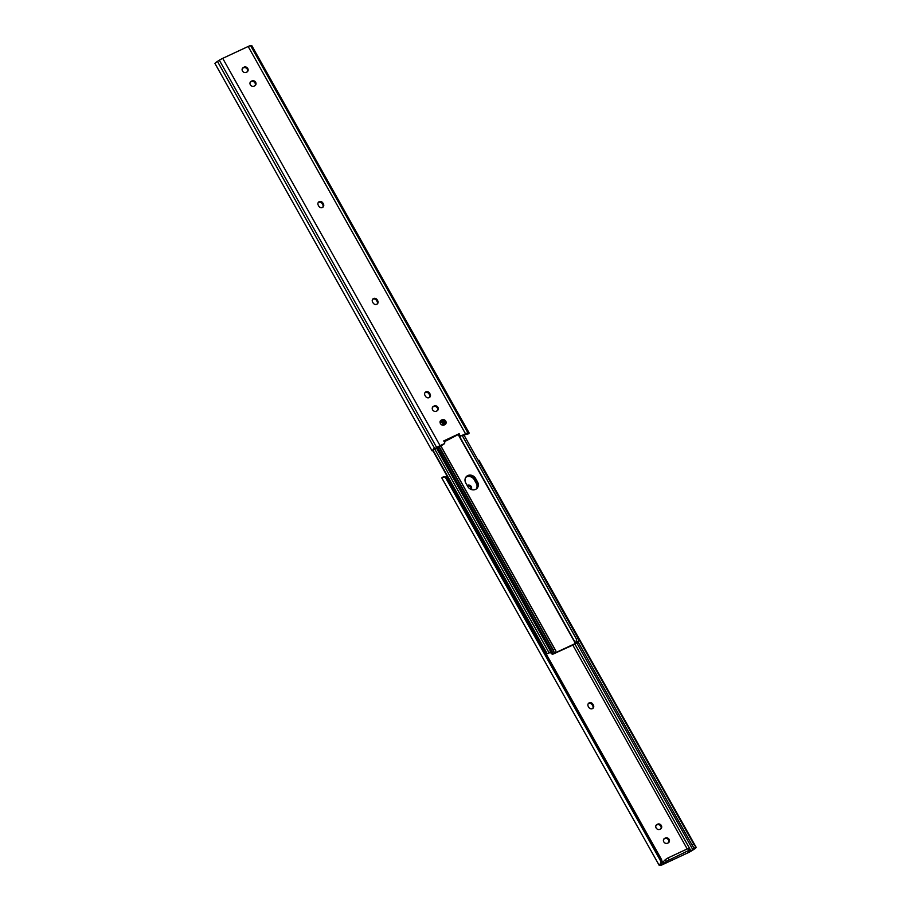 <?xml version="1.0" encoding="UTF-8"?>
<svg xmlns="http://www.w3.org/2000/svg" width="911" height="911" viewBox="0 0 911 911"><rect width="100%" height="100%" fill="white"/><g stroke="black" fill="none" stroke-linecap="round" stroke-linejoin="round"><path stroke-width="1.37" d="M592.435 708.633A2.847 2.517 43.4 0 0 593.38 705.103L592.89 704.237A2.847 2.517 43.4 0 0 588.255 706.401L588.745 707.266A2.847 2.517 43.4 0 0 592.435 708.633M592.765 708.451A2.847 2.517 43.4 0 0 592.731 705.786L592.252 704.909A2.847 2.517 43.4 0 0 588.221 703.736M470.953 489.389A2.847 2.517 43.4 0 0 467.354 485.814M660.839 828.828A2.847 2.517 43.4 0 0 657.116 824.797L656.284 825.172A2.847 2.517 43.4 0 0 655.954 825.366M668.606 842.652A2.847 2.517 43.4 0 0 664.882 838.621L664.051 839.008A2.847 2.517 43.4 0 0 663.72 839.202M690.128 850.065L688.727 850.453L687.748 848.71L689.149 848.323L690.128 850.065L688.056 852.377L693.373 849.314L693.522 847.059A3.792 1.207 -122.3 0 1 692.053 844.998L693.67 843.985A3.792 1.207 57.7 0 0 695.139 846.034L696.084 847.606A5.033 0.774 -29.3 0 1 693.544 849.61L691.665 850.794A5.056 0.774 -29.3 0 1 688.283 852.65L662.832 864.516A5.056 0.774 -29.3 0 1 660.395 865.382L659.564 865.45A5.033 0.774 -29.3 0 1 659.211 865.37A5.033 0.774 -29.3 0 1 659.815 864.516L661.158 861.874A3.792 3.542 -95.1 0 0 660.691 859.358L447.016 478.582A3.792 3.542 -95.1 0 0 445.149 476.943L442.473 477.205A5.033 0.774 -29.3 0 0 441.869 478.059L659.211 865.37M688.727 850.453L666.271 861.396L665.303 859.654L663.367 861.692L664.347 863.434L663.481 863.833L661.91 861.032M445.57 476.783L447.107 476.077M471.215 489.492A2.847 2.517 43.4 0 0 467.616 485.278L467.172 485.483M656.933 824.501A2.847 2.517 43.4 0 0 659.678 829.397L660.509 829.01A2.847 2.517 43.4 0 0 657.753 824.113L656.284 825.172M664.7 838.325A2.847 2.517 43.4 0 0 667.444 843.233L668.275 842.846A2.847 2.517 43.4 0 0 665.52 837.949L664.051 839.008M660.691 859.358L661.397 859.289A3.792 3.542 84.9 0 1 661.876 861.806L661.01 864.402L663.481 863.833M443.657 477.102L445.866 476.886A3.792 3.542 84.9 0 1 447.722 478.526L447.016 478.582M660.976 864.38L659.815 864.516M661.397 859.289L447.722 478.526M478.935 460.203L696.05 847.105L693.373 849.314M478.742 460.306L479.129 461.103A3.792 1.207 57.7 0 0 479.995 463.209L479.824 463.312M693.67 843.985L479.995 463.209M692.053 844.998L577.881 641.56M694.136 847.822L693.522 847.059M666.271 861.396L664.347 863.434M687.748 848.71L668.162 857.843L669.141 859.585M665.303 859.654L668.162 857.843M551.223 652.595L550.426 652.914L550.939 652.082M443.646 425.186L443.247 424.492A6.001 5.318 43.4 0 0 440.047 421.611M476.294 488.968A6.001 5.318 43.4 0 0 476.259 483.308L474.301 479.824A6.001 5.318 43.4 0 0 465.76 477.364M441.607 420.381A6.001 5.318 -136.6 0 1 444.534 423.137L443.896 423.809A6.001 5.318 43.4 0 0 440.537 420.871A6.001 5.318 -136.6 0 1 443.896 423.809L444.466 424.833L443.896 423.809L443.247 424.492M475.588 478.457L477.546 481.942A6.001 5.318 -136.6 0 1 477 488.353A6.001 5.318 -136.6 0 1 467.753 486.508L465.794 483.024A6.001 5.318 -136.6 0 1 466.33 476.612A6.001 5.318 -136.6 0 1 475.588 478.457L474.938 479.14A6.001 5.318 43.4 0 0 466.022 476.977A6.001 5.318 -136.6 0 1 474.938 479.14L476.897 482.625L474.938 479.14L474.301 479.824M476.669 488.683A6.001 5.318 43.4 0 0 476.897 482.625A6.001 5.318 -136.6 0 1 476.669 488.683M432.725 450.455L546.019 652.333A2.528 1.105 -115 0 0 547.192 653.677L548.775 653.324L550.574 651.433M547.192 653.677L433.044 450.262M444.534 423.137L445.24 424.378M438.749 446.663L554.389 652.595L552.271 654.462L574.807 644.191L577.517 642.312L576.071 642.494A5.033 0.774 150.7 0 0 575.604 643.223A5.033 0.774 150.7 0 0 575.741 643.303L554.139 653.369A5.033 0.774 150.7 0 0 556.052 651.82L554.389 652.595L553.877 651.82A2.528 1.105 -115 0 0 553.228 649.919L554.822 649.167L555.869 650.853L440.753 445.707M439.079 446.492L553.228 649.919M440.662 445.752L554.822 649.167M462.298 435.663L576.458 639.089L578.052 638.349A2.528 1.105 65 0 1 578.69 640.251L577.733 641.72M576.071 642.494L576.458 639.089M463.893 434.923L578.052 638.349M424.947 392.721A2.847 2.517 -136.6 0 1 428.979 393.894L429.468 394.77A2.847 2.517 -136.6 0 1 429.491 397.435M425.927 391.855A2.847 2.517 -136.6 0 1 429.616 393.222L430.106 394.087A2.847 2.517 -136.6 0 1 425.471 396.251L424.981 395.385A2.847 2.517 -136.6 0 1 425.927 391.855M372.565 299.377A2.847 2.517 -136.6 0 1 376.596 300.562L377.086 301.427A2.847 2.517 -136.6 0 1 377.12 304.092M373.544 298.512A2.847 2.517 -136.6 0 1 377.234 299.878L377.723 300.755A2.847 2.517 -136.6 0 1 373.089 302.907L372.599 302.042A2.847 2.517 -136.6 0 1 373.544 298.512M318.235 202.549A2.847 2.517 -136.6 0 1 322.255 203.734L322.745 204.599A2.847 2.517 -136.6 0 1 322.779 207.264M319.203 201.684A2.847 2.517 -136.6 0 1 322.904 203.051L323.394 203.927A2.847 2.517 -136.6 0 1 318.748 206.091L318.269 205.214A2.847 2.517 -136.6 0 1 319.203 201.684M444.033 425.038A2.847 2.517 -136.6 0 1 441.277 420.142L442.108 419.755A2.847 2.517 -136.6 0 1 444.853 424.663L444.033 425.038M436.267 411.214A2.847 2.517 -136.6 0 1 433.522 406.306L434.342 405.93A2.847 2.517 -136.6 0 1 437.098 410.827L436.267 411.214M253.884 86.203A2.847 2.517 -136.6 0 1 251.14 81.307L251.96 80.92A2.847 2.517 -136.6 0 1 254.716 85.828L253.884 86.203M246.118 72.379A2.847 2.517 -136.6 0 1 243.374 67.471L244.194 67.095A2.847 2.517 -136.6 0 1 246.949 71.992L246.118 72.379M444.033 443.873A1.264 1.116 -136.6 0 1 443.532 444.409L444.169 443.737A1.264 1.116 43.4 0 0 444.511 442.04L443.714 440.924L459.167 433.716L459.691 434.957A1.264 1.116 43.4 0 0 461.399 435.697L468.527 433.795A5.033 0.774 150.7 0 0 469.131 432.941A5.033 0.774 150.7 0 0 468.778 432.85L467.947 432.93A5.056 0.774 150.7 0 0 465.51 433.784L461.399 435.697M469.131 432.941L251.789 45.63A5.033 0.774 150.7 0 0 251.436 45.55L250.605 45.618A5.056 0.774 150.7 0 0 248.168 46.484L222.717 58.35A5.056 0.774 150.7 0 0 219.335 60.206L217.456 61.39A5.033 0.774 150.7 0 0 214.916 63.394L432.065 450.797M444.169 443.737L440.07 445.65A5.056 0.774 150.7 0 0 436.676 447.506L434.798 448.69A5.033 0.774 150.7 0 0 432.258 450.694L443.532 444.409M460.761 436.38A1.264 1.116 -136.6 0 1 459.053 435.64L459.691 434.957M444.317 441.778L458.529 434.399L459.053 435.64M440.309 421.007A2.847 2.517 -136.6 0 1 440.639 420.825L441.459 420.438A2.847 2.517 -136.6 0 1 445.183 424.469M432.543 407.183A2.847 2.517 -136.6 0 1 432.873 406.989L433.704 406.602A2.847 2.517 -136.6 0 1 437.428 410.633M250.161 82.172A2.847 2.517 -136.6 0 1 250.491 81.99L251.322 81.603A2.847 2.517 -136.6 0 1 255.046 85.634M242.394 68.348A2.847 2.517 -136.6 0 1 242.725 68.154L243.556 67.767A2.847 2.517 -136.6 0 1 247.28 71.798M434.968 448.986L433.488 448.872L434.968 448.986M431.871 449.897L432.258 450.694L431.871 449.897M468.527 433.795L465.134 434.114M458.529 434.399L459.167 433.716M592.731 705.786L593.38 705.103M687.224 848.95L572.837 645.113M446.527 477.227L446.139 476.533M662.012 864.357L661.432 863.321M661.158 861.874L445.149 476.943M695.139 846.034L479.129 461.103M692.838 849.667L576.857 643.007M690.948 850.863L574.943 644.134M664.882 838.621L665.52 837.949M657.116 824.797L657.753 824.113M592.252 704.909L592.89 704.237M549.003 652.64L434.786 449.123L548.991 652.72M476.259 483.308L477.546 481.942M458.244 434.661L575.456 643.508M437.485 447.381L553.205 653.586M429.616 393.222L428.979 393.894M377.234 299.878L376.596 300.562M322.904 203.051L322.255 203.734M248.168 46.484L465.51 433.784M222.717 58.35L440.07 445.65M217.456 61.39L434.798 448.69M219.335 60.206L436.676 447.506M250.605 45.618L467.947 432.93M251.436 45.55L468.778 432.85M243.374 67.471L242.725 68.154M244.194 67.095L243.556 67.767M251.14 81.307L250.491 81.99M251.96 80.92L251.322 81.603M323.394 203.927L322.745 204.599M377.723 300.755L377.086 301.427M430.106 394.087L429.468 394.77M433.522 406.306L432.873 406.989M434.342 405.93L433.704 406.602M441.277 420.142L440.639 420.825M442.108 419.755L441.459 420.438M443.691 476.726L444.454 476.658M478.275 460.545L478.844 460.169M436.437 448.041L552.271 654.462M458.461 434.467L458.871 435.207M459.372 436.096L575.604 643.223M443.828 444.192L444.477 443.509M432.156 450.831L434.183 449.544"/></g></svg>
